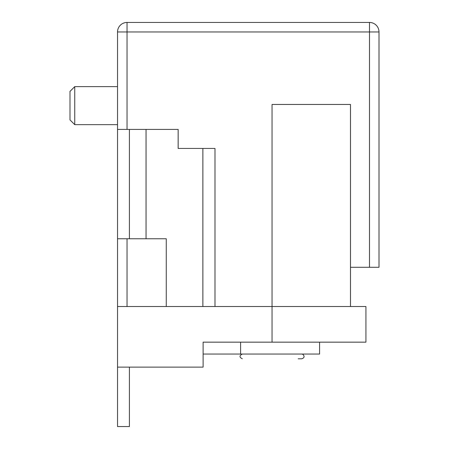 <?xml version="1.0" encoding="UTF-8"?>
<svg xmlns="http://www.w3.org/2000/svg" width="449" height="449" viewBox="0 0 449 449"><rect width="100%" height="100%" fill="white"/><g stroke="black" fill="none" stroke-linecap="round" stroke-linejoin="round"><path stroke-width="0.67" d="M350.484 267.29L350.484 306.51L272.043 306.51L272.043 104.46L350.484 104.46L350.484 267.29L379.007 267.29L379.007 31.958A9.508 9.508 0 0 0 369.499 22.45L369.499 31.958L379.007 31.958A9.508 9.508 0 0 0 369.499 22.45L127.039 22.45A9.508 9.508 0 0 0 117.531 31.958L117.531 367.125L203.105 367.125L203.105 342.166L365.935 342.166L365.935 306.51L117.531 306.51M69.993 105.65L69.993 119.911L74.747 124.665L74.747 86.629L69.993 91.383L69.993 105.65M203.105 148.434L214.992 148.434L214.992 306.51M298.187 358.802L301.756 358.802C304.433 357.847 304.787 356.343 302.811 354.3L301.756 354.048M242.325 358.802C239.261 357.219 239.261 355.636 242.325 354.048M203.105 354.048L319.581 354.048L319.581 342.166M240.597 354.048L240.597 342.166L203.105 342.166M129.419 367.125L129.419 426.55L117.531 426.55L117.531 367.125M117.531 238.761L166.265 238.761L166.265 306.51M117.531 129.419L129.419 129.419L129.419 238.761M214.992 148.434L178.146 148.434L178.146 129.419L129.419 129.419M127.039 129.419L127.039 22.45A9.508 9.508 0 0 0 117.531 31.958L369.499 31.958L369.499 267.29M127.039 238.761L127.039 306.51M272.043 306.51L272.043 342.166M146.06 129.419L146.06 238.761M202.869 148.434L202.869 306.51M69.993 119.911L74.747 124.665L117.531 124.665M117.531 86.629L74.747 86.629"/></g></svg>
